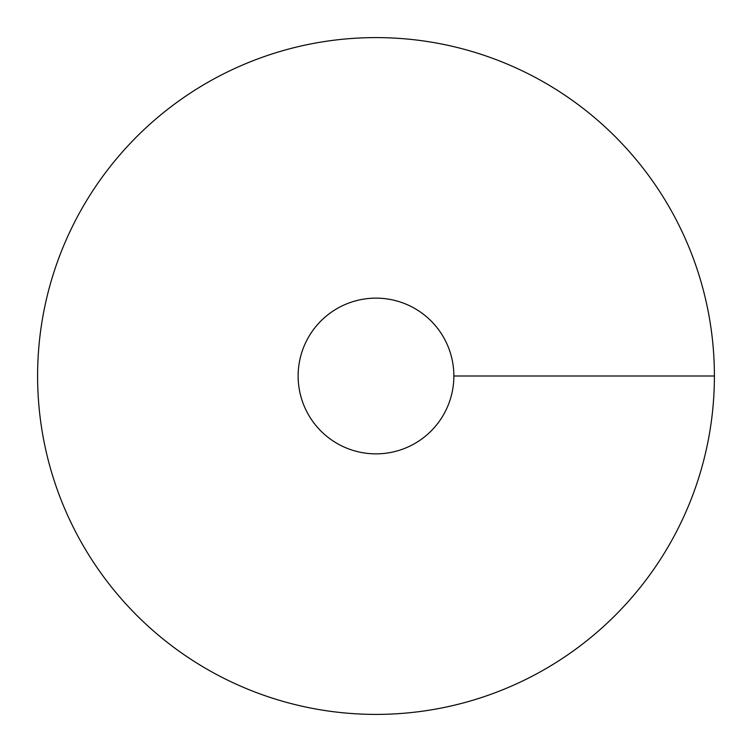 <?xml version="1.0" encoding="UTF-8"?>
<svg xmlns="http://www.w3.org/2000/svg" width="752" height="752" viewBox="0 0 752 752"><rect width="100%" height="100%" fill="white"/><g stroke="black" fill="none" stroke-linecap="round" stroke-linejoin="round"><path stroke-width="1.13" d="M376 714.4A338.4 338.4 0 0 0 669.064 206.8A338.4 338.4 0 0 0 82.936 206.8A338.4 338.4 0 0 0 376 714.4M376 453.86A77.86 77.86 0 0 0 443.426 337.065A77.86 77.86 0 0 0 308.574 337.065A77.86 77.86 0 0 0 376 453.86M714.4 376L453.86 376"/></g></svg>
